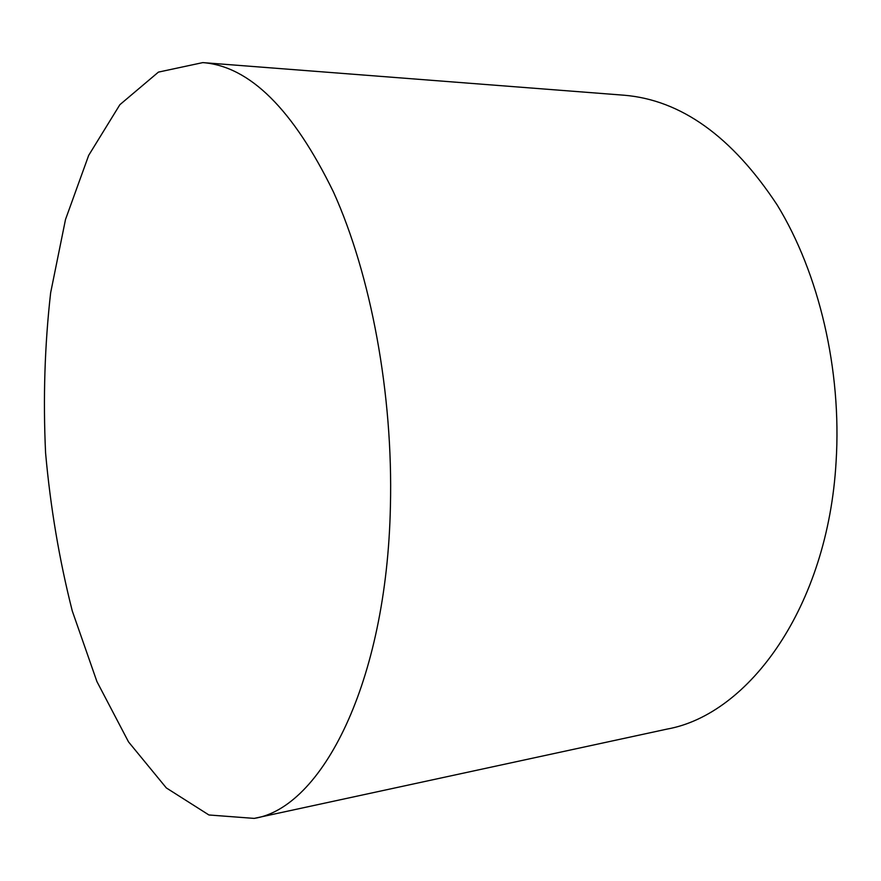 <?xml version="1.0" encoding="UTF-8"?>
<svg xmlns="http://www.w3.org/2000/svg" width="881" height="881" viewBox="0 0 881 881"><rect width="100%" height="100%" fill="white"/><g stroke="black" fill="none" stroke-linecap="round" stroke-linejoin="round"><path stroke-width="1.32" d="M390.415 506.201C386.748 683.601 321.279 808.119 254.191 818.394L208.929 814.98L166.333 787.933L128.538 741.923L96.921 681.564L72.275 610.951C59.357 560.096 50.459 507.423 45.581 452.933C43.037 398.289 44.733 344.9 50.646 292.756L65.513 219.468L88.673 155.375L119.882 104.685L158.426 72.11L202.806 62.606C249.609 66.185 293.175 109.343 333.503 192.091C370.857 274.707 393.212 394.038 390.415 506.201M202.806 62.606L623.902 95.203C680.936 99.883 732.056 136.511 777.24 205.075C819 273.286 841.873 369.976 836.091 461.787C827.887 606.58 749.103 714.469 667.005 729.105L254.191 818.394"/></g></svg>
